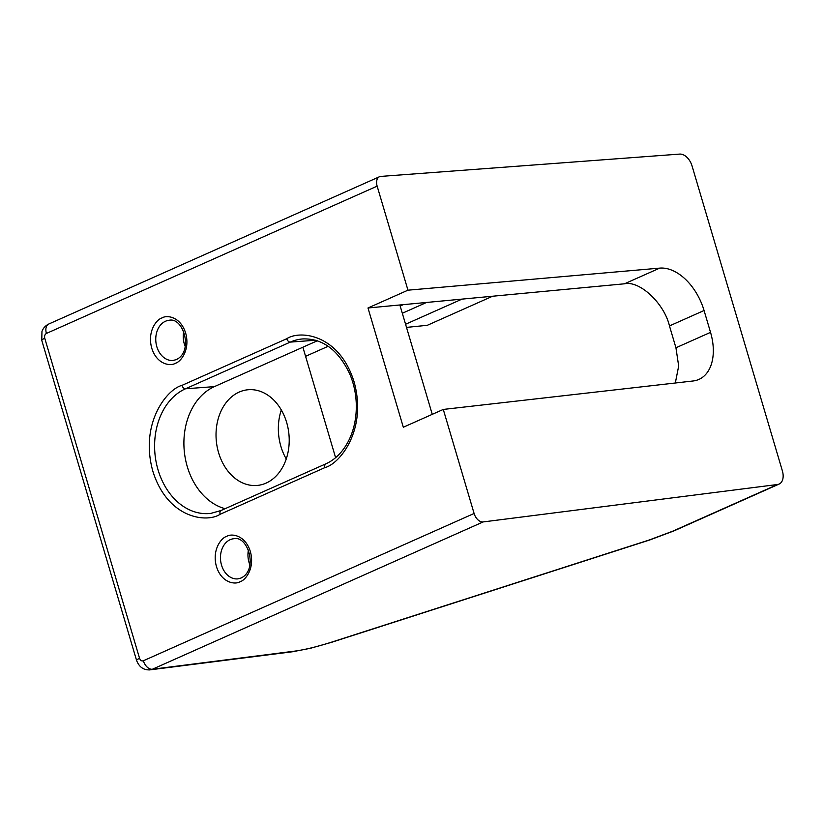 <?xml version="1.0" encoding="UTF-8"?>
<svg xmlns="http://www.w3.org/2000/svg" width="824" height="824" viewBox="0 0 824 824"><rect width="100%" height="100%" fill="white"/><g stroke="black" fill="none" stroke-linecap="round" stroke-linejoin="round"><path stroke-width="1.24" d="M483.029 521.952A9.61 6.077 -114 0 1 474.099 513.476L443.281 409.435L693.128 380.976A48.07 30.385 66 0 0 698.927 379.411A48.07 30.385 66 0 0 710.535 332.36L704.067 310.514A48.07 30.385 66 0 0 659.694 268.119L407.962 290.182L377.145 186.142A9.61 6.077 -114 0 1 379.462 176.738A9.61 6.077 -114 0 1 380.781 176.408L679.707 154.088A13.462 8.508 -114 0 1 692.057 165.964L782.378 470.885A13.462 8.508 -114 0 1 779.123 484.059A13.462 8.508 -114 0 1 777.578 484.491L483.132 521.932A9.61 6.077 -114 0 1 483.029 521.952M474.099 513.476L143.366 660.766A9.61 6.077 -114 0 0 152.347 669.243L150.205 669.85C143.757 670.314 139.215 667.172 136.588 660.446A9.61 1.524 -16.5 0 1 139.565 658.345L44.764 338.293A9.61 1.524 163.5 0 0 41.777 340.394L136.588 660.446M152.347 669.243L294.704 651.135A13.462 10.248 82.8 0 1 292.469 651.763L149.546 669.912M675.319 383.006L678.677 366.041L675.938 347.769L669.469 325.923C664.226 303.376 639.62 280.315 624.51 283.796L367.988 307.98L407.962 290.182M443.281 409.435L403.317 427.234L367.988 307.98M399.867 304.983L432.26 414.348M317.302 340.796L214.415 386.621A63.448 48.132 -95.8 0 0 184.215 450.429A63.448 48.132 -95.8 0 0 225.117 508.696M492.598 296.228L427.316 325.305L406.51 327.396M405.573 324.254L462.007 299.122M403.307 304.653L400.176 306.044M183.701 331.629A20.188 15.316 -95.8 0 0 185.184 346.42M248.405 550.061A20.188 15.316 -95.8 0 0 249.888 564.852M305.58 356.329L328.168 346.276M402.318 313.254L426.544 302.459M239.145 392.09A48.07 36.462 84.2 0 1 247.808 389.773A48.07 36.462 84.2 0 1 288.039 428.119A48.07 36.462 84.2 0 1 266.101 483.101A48.07 36.462 84.2 0 1 257.438 485.418A48.07 36.462 84.2 0 1 217.206 447.072A48.07 36.462 84.2 0 1 239.145 392.09M335.605 457.67L302.882 347.223M281.314 409.961A48.07 36.462 -95.8 0 0 286.247 458.958M175.409 363.271C180.641 361.973 190.385 349.942 185.647 333.061C180.446 316.395 166.675 314.83 161.988 317.951C156.756 319.248 147.012 331.279 151.75 348.161C156.951 364.826 170.722 366.392 175.409 363.271M165.47 321.257A20.188 15.316 84.2 0 1 169.105 320.279C183.34 316.838 193.815 351.385 176.315 359.604L173.153 360.449A20.188 15.316 84.2 0 1 156.251 344.35A20.188 15.316 84.2 0 1 165.47 321.257M240.114 581.703C245.336 580.405 255.08 568.375 250.342 551.493C245.15 534.827 231.379 533.262 226.693 536.383C221.46 537.681 211.717 549.711 216.455 566.593C221.656 583.258 235.427 584.824 240.114 581.703M230.174 539.689A20.188 15.316 84.2 0 1 233.81 538.711C248.045 535.27 258.52 569.817 241.02 578.036L237.858 578.881A20.188 15.316 84.2 0 1 220.956 562.782A20.188 15.316 84.2 0 1 230.174 539.689M779.123 484.059L674.073 530.841A13.462 8.508 -114 0 1 672.528 531.274L649.425 539.926A13.462 1.092 72.2 0 0 649.621 540.019L331.547 642.318A13.462 1.092 72.2 0 1 331.351 642.226L649.425 539.926M672.528 531.274L777.578 484.491M483.132 521.932L152.409 669.232M294.704 651.135C304.726 649.765 316.941 646.799 331.351 642.226M143.366 660.766C141.656 661.291 140.389 660.477 139.565 658.345M659.694 268.119L624.51 283.796M704.067 310.514L669.469 325.923M675.938 347.769L710.535 332.36M324.934 467.589C339.797 463.902 367.504 429.685 354.032 381.697C339.251 334.287 300.091 329.847 286.762 338.716L181.96 385.385C167.097 389.072 139.4 423.299 152.862 471.287C167.653 518.687 206.814 523.137 220.142 514.269L324.934 467.589A3.842 2.431 66 0 1 325.861 463.83L221.069 510.499A3.842 2.431 66 0 0 220.142 514.269M44.764 338.293C44.28 336.017 44.826 334.4 46.412 333.442L377.145 186.142M46.412 333.442A9.61 6.077 -114 0 1 48.729 324.038L379.462 176.738M181.96 385.385A3.842 2.431 66 0 0 185.493 388.784L290.285 342.104A3.842 2.431 -114 0 1 286.762 338.716M315.448 340.23L290.285 342.104A64.221 48.719 84.2 0 1 302.851 338.922C322.689 338.334 338.334 350.025 349.778 373.983C353.651 383.191 355.813 392.945 356.256 403.266C356.72 417.191 354.145 429.757 348.542 440.943C342.763 452.005 335.203 459.627 325.861 463.83M221.512 510.375A3.842 2.431 66 0 0 221.069 510.499L210.923 513.362A64.221 48.719 84.2 0 1 156.303 462.882A64.221 48.719 84.2 0 1 185.493 388.784L214.415 386.621M292.469 651.763L310.421 648.292L331.547 642.318M48.729 324.038C45.32 325.748 43.064 328.261 41.952 331.567L41.777 340.394M649.621 540.019L674.073 530.841"/></g></svg>
